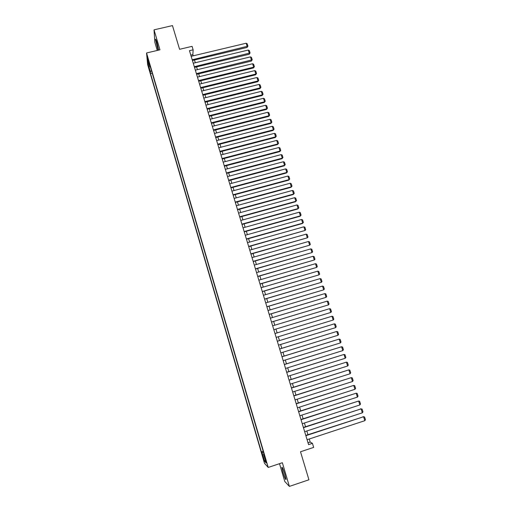 <?xml version="1.0" encoding="UTF-8"?>
<svg xmlns="http://www.w3.org/2000/svg" width="512" height="512" viewBox="0 0 512 512"><rect width="100%" height="100%" fill="white"/><g stroke="black" fill="none" stroke-linecap="round" stroke-linejoin="round"><path stroke-width="0.77" d="M284.87 474.342C283.155 468.922 282.15 466.611 281.85 467.398L282.995 472.467C284.698 477.862 285.702 480.179 286.022 479.418L284.87 474.342M158.624 50.131L156.915 42.445C156.051 39.635 155.571 38.618 155.482 39.398L158.131 50.246M266.029 460.589L264.877 457.76L266.534 462.733L266.029 460.589M279.514 463.674L284.787 481.498L289.376 486.4L308.928 479.782L300.512 451.763L313.664 447.398L312.435 443.347L310.176 442.054L309.248 438.989M147.635 64.582L264.486 463.302L268.218 467.437L146.554 52.966L147.635 64.582M146.554 52.966L159.955 49.818L154.035 29.843L154.829 42.234L157.261 50.451M154.035 29.843L172.467 25.6L179.584 49.299L192.077 46.355L193.126 49.824L189.459 50.694L308.576 444.627L312.435 443.347M148.224 60.602L149.229 63.405L147.501 57.37L148.224 60.602L148.602 60.518M263.936 453.798L263.514 454.022L264.211 454.72L149.747 64.717L149.939 66.893L150.413 66.976M263.514 454.022L266.131 462.931L264.614 461.293L262.048 452.531L261.389 451.859L150.515 73.587L150.336 71.514L148.128 63.981L147.693 59.251L149.939 66.893M289.376 486.4L282.362 462.726L268.218 467.437M193.216 55.821L192.858 54.65L193.126 49.824M307.949 434.701L306.822 430.982M305.536 426.726L304.41 423.002M303.13 418.778L301.997 415.046M300.73 410.854L299.597 407.11M298.336 402.957L297.197 399.2M295.955 395.078L294.81 391.309M293.574 387.226L292.429 383.45M291.2 379.398L290.054 375.61M288.838 371.59L287.686 367.789M286.483 363.808L285.325 359.994M284.134 356.045L282.976 352.224M281.786 348.307L280.627 344.48M279.45 340.595L278.291 336.755M277.12 332.902L275.962 329.069M274.79 325.21L273.645 321.408M272.474 317.542L271.328 313.773M270.157 309.901L269.024 306.163M267.846 302.278L266.726 298.573M265.549 294.675L264.435 291.002M263.251 287.098L262.15 283.456M260.966 279.539L259.872 275.93M258.682 272.006L257.6 268.429M256.41 264.499L255.334 260.947M254.138 257.005L253.075 253.491M251.878 249.542L250.822 246.054M249.626 242.093L248.576 238.637M247.373 234.669L246.336 231.245M245.133 227.264L244.102 223.872M242.899 219.885L241.882 216.525M240.672 212.525L239.661 209.19M238.445 205.184L237.446 201.882M236.23 197.869L235.238 194.592M234.022 190.573L233.037 187.328M231.814 183.296L230.842 180.083M229.619 176.045L228.653 172.858M227.43 168.806L226.477 165.651M225.248 161.594L224.301 158.47M223.066 154.4L222.131 151.302M220.896 147.232L219.968 144.16M218.733 140.077L217.811 137.037M216.57 132.947L215.661 129.933M214.419 125.837L213.51 122.854M212.269 118.746L211.373 115.789M210.131 111.674L209.242 108.749M207.994 104.621L207.117 101.722M205.862 97.594L204.992 94.72M203.738 90.579L202.88 87.738M201.626 83.59L200.768 80.774M199.514 76.621L198.669 73.83M197.408 69.67L196.57 66.906M195.309 62.733L194.477 60M190.803 55.136L192.858 54.65M308.019 442.765L310.176 442.054M151.514 70.72L150.336 71.514M152.23 73.178L150.515 73.587M263.194 451.264L261.389 451.859M262.048 452.531L263.488 452.269M149.152 64.218L148.128 63.981M264.614 461.293L265.331 460.218M191.162 56.314L246.15 43.232L247.226 46.637L247.04 47.45L247.936 46.15L192.205 59.77M192.422 60.486L247.04 47.45M246.15 43.232L247.187 43.77L247.936 46.15M193.248 63.226L248.294 50.048L249.37 53.466L249.184 54.259L250.08 52.966L194.298 66.694M194.509 67.398L249.184 54.259M248.294 50.048L249.325 50.579L250.08 52.966M195.347 70.163L250.445 56.883L251.52 60.307L251.328 61.082L252.23 59.802L196.397 73.638M196.608 74.33L251.328 61.082M250.445 56.883L251.475 57.408L252.23 59.802M197.453 77.12L252.602 63.738L253.677 67.174L253.478 67.93L254.387 66.656L253.677 67.174L198.502 80.602M198.707 81.274L253.478 67.93M252.602 63.738L253.632 64.256L254.387 66.656M199.558 84.096L254.758 70.611L255.84 74.054L255.635 74.797L256.544 73.536L255.84 74.054L200.614 87.59M200.813 88.243L255.635 74.797M254.758 70.611L255.789 71.123L256.544 73.536M201.677 91.091L256.928 77.504L258.01 80.954L257.805 81.683L258.714 80.429L258.01 80.954L202.733 94.592M202.925 95.232L257.805 81.683M256.928 77.504L257.958 78.01L258.714 80.429M203.795 98.106L259.098 84.416L260.186 87.878L259.974 88.589L260.89 87.341L260.186 87.878L204.858 101.619M205.043 102.24L259.974 88.589M259.098 84.416L260.128 84.915L260.89 87.341M205.926 105.139L261.28 91.347L262.368 94.816L262.15 95.507L263.072 94.272L262.368 94.816L206.989 108.666M207.168 109.261L262.15 95.507M261.28 91.347L262.304 91.846L263.072 94.272M208.058 112.192L263.462 98.298L264.557 101.779L264.333 102.451L265.254 101.222L264.557 101.779L209.126 115.731M209.299 116.314L264.333 102.451M263.462 98.298L264.493 98.79L265.254 101.222M210.195 119.27L265.658 105.267L266.752 108.755L266.515 109.414L267.45 108.192L266.752 108.755L211.27 122.816M211.437 123.379L266.515 109.414M265.658 105.267L266.682 105.754L267.45 108.192M212.339 126.362L267.853 112.256L268.954 115.757L268.71 116.397L269.651 115.187L268.954 115.757L213.414 129.92M213.581 130.464L268.71 116.397M267.853 112.256L268.877 112.736L269.651 115.187M214.496 133.478L270.054 119.264L271.162 122.771L270.912 123.398L271.853 122.195L271.162 122.771L215.571 137.043M215.731 137.568L270.912 123.398M270.054 119.264L271.078 119.738L271.853 122.195M216.653 140.614L272.262 126.291L273.37 129.811L273.12 130.419L274.067 129.222L273.37 129.811L217.734 144.192M217.888 144.698L273.12 130.419M272.262 126.291L273.293 126.765L274.067 129.222M218.816 147.77L274.483 133.338L275.59 136.87L275.334 137.459L276.282 136.275L275.59 136.87L219.898 151.354M220.045 151.846L275.334 137.459M274.483 133.338L275.507 133.805L276.282 136.275M220.986 154.944L276.704 140.41L277.818 143.949L277.549 144.518L278.509 143.347L277.818 143.949L222.074 158.541M222.214 159.014L277.549 144.518M276.704 140.41L277.728 140.87L278.509 143.347M223.162 162.144L278.931 147.494L280.045 151.046L279.776 151.603L280.736 150.432L280.045 151.046L224.25 165.747M224.39 166.202L279.776 151.603M278.931 147.494L279.955 147.949L280.736 150.432M225.344 169.357L281.165 154.605L282.285 158.163L282.01 158.701L282.97 157.542L282.285 158.163L226.438 172.979M226.566 173.408L282.01 158.701M281.165 154.605L282.189 155.053L282.97 157.542M227.533 176.595L283.405 161.734L284.531 165.306L284.25 165.824L285.216 164.672L284.531 165.306L228.627 180.224M228.755 180.64L284.25 165.824M283.405 161.734L284.429 162.176L285.216 164.672M229.728 183.859L285.658 168.883L286.778 172.461L286.49 172.966L287.462 171.821L286.778 172.461L230.829 187.494M230.944 187.891L286.49 172.966M285.658 168.883L286.675 169.318L287.462 171.821M231.93 191.136L287.91 176.051L289.037 179.642L288.742 180.128L289.722 178.995L289.037 179.642L233.03 194.784M233.146 195.162L288.742 180.128M287.91 176.051L288.928 176.48L289.722 178.995M234.138 198.438L290.17 183.238L291.302 186.842L291.002 187.309L291.981 186.182L291.302 186.842L235.245 202.093M235.347 202.451L291.002 187.309M290.17 183.238L291.187 183.667L291.981 186.182M236.352 205.76L292.435 190.451L293.568 194.061L293.261 194.509L294.253 193.395L293.568 194.061L237.459 209.427M237.562 209.766L293.261 194.509M292.435 190.451L293.453 190.874L294.253 193.395M238.573 213.101L294.707 197.683L295.846 201.306L295.533 201.734L296.525 200.627L295.846 201.306L239.68 216.781M239.776 217.101L295.533 201.734M294.707 197.683L295.731 198.093L296.525 200.627M240.794 220.467L296.986 204.934L298.131 208.563L297.811 208.973L298.81 207.878L298.131 208.563L241.914 224.154M242.003 224.454L297.811 208.973M296.986 204.934L298.01 205.338L298.81 207.878M243.027 227.853L299.277 212.205L300.422 215.846L300.09 216.237L301.094 215.155L300.422 215.846L244.147 231.552M244.237 231.834L300.09 216.237M299.277 212.205L300.294 212.608L301.094 215.155M245.267 235.258L301.568 219.494L302.714 223.149L302.381 223.526L303.392 222.451L302.714 223.149L246.394 238.97M246.47 239.232L302.381 223.526M301.568 219.494L302.586 219.891L303.392 222.451M247.514 242.688L303.866 226.81L305.018 230.477L248.717 246.65M248.64 246.413L305.018 230.477L305.69 229.766L304.883 227.2L303.866 226.81M249.766 250.138L306.17 234.144L307.328 237.818L250.963 254.093M250.899 253.869L307.328 237.818L308 237.101L307.187 234.528L306.17 234.144M252.026 257.613L308.486 241.504L309.645 245.19L253.222 261.555M253.158 261.357L309.645 245.19L310.31 244.461L309.504 241.882L308.486 241.504M254.298 265.101L310.803 248.877L311.968 252.576L255.482 269.037M255.43 268.858L311.968 252.576L312.634 251.84L311.821 249.254L310.803 248.877M256.57 272.621L313.133 256.275L314.298 259.987L257.754 276.544M257.709 276.384L314.298 259.987L314.963 259.238L314.144 256.646L313.133 256.275M258.848 280.16L315.462 263.699L316.634 267.418L260.032 284.077M259.987 283.936L316.634 267.418L317.293 266.656L316.48 264.058L315.462 263.699M261.133 287.718L317.805 271.136L318.976 274.867L262.317 291.622M262.278 291.507L318.976 274.867L319.635 274.099L318.816 271.494L317.805 271.136M263.424 295.302L320.147 278.605L321.325 282.342L264.602 299.194M264.576 299.098L321.325 282.342L321.984 281.568L321.165 278.95L320.147 278.605M265.722 302.906L322.502 286.086L323.68 289.837L266.899 306.79M266.88 306.714L323.68 289.837L324.339 289.05L323.514 286.432L322.502 286.086M268.032 310.528L324.864 293.594L326.042 297.357L269.203 314.406M269.184 314.355L326.042 297.357L326.701 296.557L325.875 293.926L324.864 293.594M270.342 318.182L327.226 301.12L328.416 304.896L271.514 322.048M271.501 322.016L328.416 304.896L329.069 304.09L328.237 301.453L327.226 301.12M272.666 325.85L329.6 308.672L330.79 312.454L273.83 329.709L330.79 312.454L331.443 311.642L330.611 308.998L329.6 308.672M274.989 333.549L331.981 316.243L333.178 320.038L276.16 337.402M331.981 316.243L332.992 316.563L333.83 319.213L333.178 320.038M277.325 341.267L334.368 323.84L277.318 341.248M278.496 345.133L335.565 327.648L334.368 323.84L335.379 324.147L336.218 326.81L335.565 327.648M279.667 349.005L336.768 331.456L279.654 348.966M280.838 352.883L337.965 335.277L336.768 331.456L337.773 331.763L338.611 334.432L337.965 335.277M282.01 356.768L339.168 339.098L281.997 356.704M283.187 360.659L340.371 342.925L339.168 339.098L340.173 339.392L341.018 342.074L340.371 342.925M284.365 364.557L341.574 346.758L284.339 364.474M285.549 368.461L342.784 350.598L341.574 346.758L342.586 347.046L343.424 349.734L342.784 350.598M286.726 372.365L343.994 354.445L286.694 372.262M287.91 376.282L345.203 358.291L343.994 354.445L344.998 354.726L345.843 357.421L345.203 358.291M289.094 380.198L346.413 362.15L289.056 380.07M290.285 384.122L347.629 366.01L346.413 362.15L347.418 362.426L348.269 365.126L347.629 366.01M291.475 388.058L348.845 369.882L291.43 387.904M292.666 391.994L350.061 373.754L348.845 369.882L349.85 370.15L350.701 372.858L350.061 373.754M293.856 395.936L351.283 377.632L293.805 395.763M295.053 399.885L352.506 381.517L351.283 377.632L352.288 377.894L353.139 380.614L352.506 381.517M296.243 403.84L353.728 385.408L296.186 403.648M297.446 407.802L354.95 389.306L353.728 385.408L354.733 385.664L355.584 388.39L354.95 389.306M298.643 411.77L356.179 393.21L298.579 411.552M299.846 415.738L357.408 397.114L356.179 393.21L357.178 393.459L358.042 396.192L357.408 397.114M301.05 419.718L358.637 401.03L300.973 419.482M302.253 423.706L359.872 404.947L358.637 401.03L359.642 401.274L360.499 404.013L359.872 404.947M303.462 427.693L361.101 408.877L303.379 427.43M304.666 431.693L362.342 412.806L361.101 408.877L362.106 409.114L362.97 411.859L362.342 412.806M360.595 408.755L362.106 409.114M305.875 435.693L363.578 416.742L305.792 435.405M307.091 439.706L364.819 420.685L363.578 416.742L364.576 416.973L365.446 419.731L364.819 420.685M363.066 416.602L364.576 416.973M282.202 467.283L281.85 467.398"/></g></svg>

